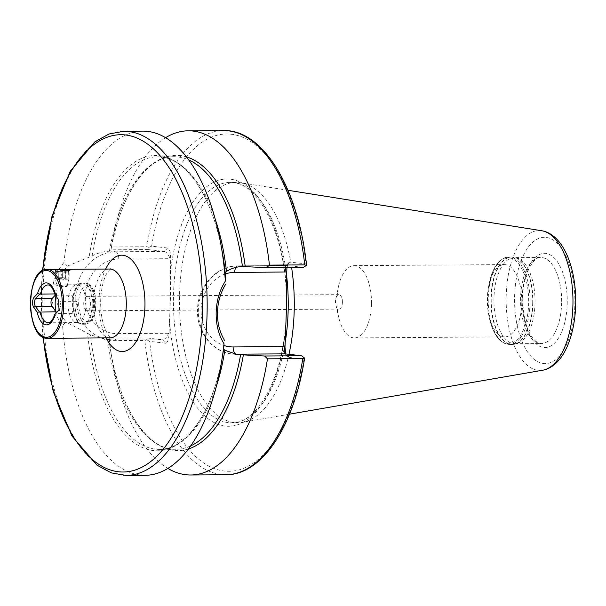 <?xml version="1.0" encoding="UTF-8"?>
<svg xmlns="http://www.w3.org/2000/svg" width="606" height="606" viewBox="0 0 606 606"><rect width="100%" height="100%" fill="white"/><g stroke="black" fill="none" stroke-linecap="round" stroke-linejoin="round"><path stroke-width="0.45" stroke-dasharray="3.03 2.27" d="M54.805 269.397L67.251 269.329M59.426 271.723C56.509 271.458 55.707 271.268 57.025 271.162L65.175 272.382L68.183 271.723L67.614 271.087L59.426 271.723M54.532 269.496L56.328 271.261L57.025 271.162M59.396 309.401L60.865 305.386L59.812 301.394L55.813 295.97L56.328 295.842A18.93 9.037 -90.4 0 0 48.578 284.964A18.93 9.037 -90.4 0 0 48.298 284.941M72.356 295.736A18.93 9.037 89.6 0 1 71.978 313.605L76.28 309.022A4.477 2.136 -90.4 0 0 77.424 305.272A4.477 2.136 -90.4 0 0 76.439 301.28L72.356 295.736L56.328 295.842M67.327 284.835L59.138 285.524C56.1 285.229 55.297 285.025 56.744 284.911L64.887 286.183L68.054 285.221L66.713 284.805L76.886 284.737A18.93 9.037 -90.4 0 0 75.568 284.949A18.93 9.037 -90.4 0 0 67.97 303.727A18.93 9.037 -90.4 0 0 75.826 322.407A18.93 9.037 -90.4 0 0 76.614 322.574A18.93 9.037 -90.4 0 0 77.144 322.597A18.93 9.037 -90.4 0 0 86.052 304.159A18.93 9.037 -90.4 0 0 77.409 284.767A18.93 9.037 -90.4 0 0 76.886 284.737M535.022 303.038A43.026 20.543 89.6 0 1 517.774 343.223A43.026 20.543 89.6 0 1 514.789 343.7A43.026 20.543 89.6 0 1 493.966 298.319A43.026 20.543 89.6 0 1 514.199 257.656A43.026 20.543 89.6 0 1 517.198 258.095A43.026 20.543 89.6 0 1 535.022 303.038M521.804 302.727A36.14 17.256 89.6 0 1 504.806 336.891A36.14 17.256 89.6 0 1 488.398 313.06A36.14 17.256 89.6 0 1 487.322 298.766A36.14 17.256 89.6 0 1 488.231 288.661A36.14 17.256 89.6 0 1 504.313 264.61A36.14 17.256 89.6 0 1 521.804 302.727M371.463 303.757A36.14 17.256 89.6 0 1 354.465 337.913A36.14 17.256 89.6 0 1 338.716 317.294A36.14 17.256 89.6 0 1 336.974 299.796A36.14 17.256 89.6 0 1 338.504 286.471A36.14 17.256 89.6 0 1 353.972 265.64A36.14 17.256 89.6 0 1 371.463 303.757M342.405 302.273A7.227 3.454 89.6 0 1 339.004 309.105A7.227 3.454 89.6 0 1 335.853 304.985A7.227 3.454 89.6 0 1 335.504 301.485A7.227 3.454 89.6 0 1 335.815 298.819A7.227 3.454 89.6 0 1 338.905 294.652A7.227 3.454 89.6 0 1 342.405 302.273M83.742 303.205A7.227 3.454 -90.4 0 0 87.241 310.825A7.227 3.454 -90.4 0 0 90.642 303.992A7.227 3.454 -90.4 0 0 87.143 296.372A7.227 3.454 -90.4 0 0 83.742 303.205M167.854 468.415A172.096 82.174 89.6 0 1 112.527 361.517A172.096 82.174 89.6 0 1 109.504 340.678L144.811 340.436L146.963 339.875L146.16 337.89L162.613 339.784L165.567 343.201C167.559 342.807 168.718 339.693 169.051 333.853L170.513 295.97L170.642 258.103C170.551 252.217 169.529 248.846 167.559 248.005L164.461 251.46C166.597 252.126 168.476 254.535 170.112 258.694L170.642 258.103M288.971 354.305A120.208 57.403 89.6 0 1 242.249 422.374A120.208 57.403 89.6 0 1 237.703 422.783A120.208 57.403 89.6 0 1 179.535 295.986A120.208 57.403 89.6 0 1 236.06 182.368A120.208 57.403 89.6 0 1 240.612 182.717A120.208 57.403 89.6 0 1 291.6 267.511M145.145 475.301A172.096 82.174 89.6 0 1 62.585 325.301L66.16 322.112C52.995 305.182 53.479 282.752 67.334 266.095L63.903 262.572A172.096 82.174 89.6 0 1 142.796 131.123M63.903 262.572C56.373 271.571 52.389 281.995 51.964 293.842C51.889 305.697 55.434 316.18 62.585 325.301M71.978 313.605L55.441 313.62M55.229 295.198L56.434 293.902A18.93 9.037 -90.4 0 0 55.896 296.107M56.434 293.902L54.82 293.918M56.297 271.215L56.01 284.964L56.744 284.911M165.567 343.201L149.637 341.367L146.963 339.875M285.729 353.927L287.009 356.623L288.062 357.275L303.992 359.108L304.515 358.752M148.902 247.331L146.773 246.725L111.474 246.968L111.019 249.823L148.008 249.566L148.902 247.331L151.629 246.172L167.559 248.005M306.492 264.451L305.992 263.913L290.054 262.08L288.751 262.709L286.933 267.541M111.474 246.968A172.096 82.174 89.6 0 1 111.731 245.339A172.096 82.174 89.6 0 1 165.597 137.698M146.16 337.89L109.163 338.14L108.951 339.421L104.338 339.284L90.438 334.83L66.16 322.112M109.163 338.14L109.504 340.678M67.334 266.095L92.089 255.952C97.71 253.02 103.474 251.437 109.391 251.21L110.8 251.104L111.019 249.823L110.8 251.104A147.659 70.508 89.6 0 1 186.428 156.856M148.008 249.566L164.461 251.46L115.625 251.793L110.8 251.104C120.071 194.799 147.546 155.742 173.99 156.719A146.281 69.849 89.6 0 1 188.708 159.893M303.417 267.428L286.964 265.534L290.054 262.08M285.297 267.549L285.865 265.936L286.774 265.526L238.12 265.867A6.886 3.288 89.6 0 0 237.931 265.86C216.456 265.481 197.45 286.827 197.503 310.113C196.602 331.777 212.244 352.116 232.151 353.972A44.23 38.792 -83.4 0 1 198.336 310.295A44.23 38.792 -83.4 0 1 238.12 265.867L243.506 266.488M169.051 333.853L168.544 333.27C166.741 337.398 164.764 339.572 162.613 339.784L113.966 340.125A6.886 3.288 -90.4 0 0 117.2 333.618A37.345 32.754 -83.4 0 1 85.173 296.554A37.345 32.754 -83.4 0 1 118.761 259.042L170.112 258.694M76.28 309.022L59.85 308.886L59.002 310.06M65.849 269.382L65.675 277.654L58.691 277.7L65.569 277.859L65.743 269.587M58.964 269.435L58.691 277.7L58.865 269.428M59.82 286.343L66.554 286.699L59.82 286.343M59.661 285.979L66.918 286.35L59.661 285.979M58.873 278.518L69.039 279.04L65.44 279.275L55.275 278.752L58.873 278.518M62.979 270.632L55.457 270.125L59.055 269.89L69.213 270.39M62.289 277.48L62.456 269.609M62.085 277.881L62.251 269.609M69.16 269.359L67.614 271.087M109.641 269.026A34.421 16.438 -90.4 0 0 93.453 301.561A34.421 16.438 -90.4 0 0 109.156 337.807A34.421 16.438 -90.4 0 0 110.11 337.86M106.103 337.89A48.185 23.013 89.6 0 1 98.983 300.72A48.185 23.013 89.6 0 1 105.633 269.056M76.439 301.28L59.812 301.394M81.916 324.157A20.559 9.817 -90.4 0 0 92.157 304.757A20.559 9.817 -90.4 0 0 82.78 283.108A20.559 9.817 -90.4 0 0 80.78 283.305A20.559 9.817 -90.4 0 0 72.531 303.697A20.559 9.817 -90.4 0 0 81.06 323.983A20.559 9.817 -90.4 0 0 81.916 324.157M82.545 324.248A20.649 9.863 -90.4 0 0 83.113 324.278A20.649 9.863 -90.4 0 0 92.832 304.159A20.649 9.863 -90.4 0 0 83.408 283.01A20.649 9.863 -90.4 0 0 82.833 282.979A20.649 9.863 -90.4 0 0 73.114 303.098A20.649 9.863 -90.4 0 0 82.545 324.248M84.34 324.233A20.649 9.863 -90.4 0 0 84.916 324.263A20.649 9.863 -90.4 0 0 94.634 304.151A20.649 9.863 -90.4 0 0 85.204 282.994A20.649 9.863 -90.4 0 0 84.628 282.964A20.649 9.863 -90.4 0 0 74.909 303.083A20.649 9.863 -90.4 0 0 84.34 324.233M86.817 321.468A17.9 8.545 -90.4 0 0 95.733 304.583A17.9 8.545 -90.4 0 0 87.567 285.729A17.9 8.545 -90.4 0 0 78.651 302.621A17.9 8.545 -90.4 0 0 86.817 321.468M47.041 269.45A34.421 16.438 -90.4 0 0 30.838 302.985A34.421 16.438 -90.4 0 0 46.556 338.239M235.878 267.405A6.886 3.288 89.6 0 1 237.931 265.86L286.774 265.526M225.273 273.988A37.345 32.754 96.6 0 0 201.101 309.878A37.345 32.754 96.6 0 0 224.023 345.526M561.633 302.856A43.026 20.543 89.6 0 1 541.4 343.519A43.026 20.543 89.6 0 1 520.577 298.137A43.026 20.543 89.6 0 1 540.81 257.474A43.026 20.543 89.6 0 1 561.633 302.856M532.985 303.098A43.753 20.892 89.6 0 1 515.448 343.958A43.753 20.892 89.6 0 1 491.239 298.296A43.753 20.892 89.6 0 1 514.858 257.391A43.753 20.892 89.6 0 1 532.985 303.098M532.689 303.098A43.799 20.915 89.6 0 1 512.093 344.496A43.799 20.915 89.6 0 1 490.898 298.296A43.799 20.915 89.6 0 1 511.494 256.899A43.799 20.915 89.6 0 1 532.689 303.098M530.038 303.121A43.799 20.915 89.6 0 1 509.441 344.511A43.799 20.915 89.6 0 1 488.247 298.319A43.799 20.915 89.6 0 1 508.843 256.921A43.799 20.915 89.6 0 1 530.038 303.121M528.667 303.091A43.109 20.589 89.6 0 1 511.32 343.375A43.109 20.589 89.6 0 1 488.822 315.408A43.109 20.589 89.6 0 1 487.527 298.364A43.109 20.589 89.6 0 1 488.618 286.305A43.109 20.589 89.6 0 1 511.918 258.459A43.109 20.589 89.6 0 1 528.667 303.091M43.253 337.254A168.65 80.53 89.6 0 1 41.503 294.115A168.65 80.53 89.6 0 1 42.799 270.549M126.169 475.43A172.096 82.174 89.6 0 1 42.89 293.902A172.096 82.174 89.6 0 1 123.821 131.252M285.297 332.232A123.647 59.047 89.6 0 1 225.227 426.101A123.647 59.047 89.6 0 1 169.369 318.907M285.062 343.291A120.208 57.403 89.6 0 1 231.659 422.821A120.208 57.403 89.6 0 1 173.483 296.031A120.208 57.403 89.6 0 1 230.015 182.414A120.208 57.403 89.6 0 1 286.502 274.571M542.681 370.236A69.97 33.413 89.6 0 1 506.177 296.675A69.97 33.413 89.6 0 1 541.734 230.742M514.6 297.008A63.16 30.156 89.6 0 1 546.059 237.416A63.16 30.156 89.6 0 1 574.867 303.939A63.16 30.156 89.6 0 1 543.415 363.539A63.16 30.156 89.6 0 1 514.6 297.008M522.236 297.887A47.154 22.513 89.6 0 1 545.718 253.391A47.154 22.513 89.6 0 1 567.231 303.061A47.154 22.513 89.6 0 1 543.749 347.556A47.154 22.513 89.6 0 1 522.236 297.887M77.144 322.597L48.313 322.793A18.93 9.037 -90.4 0 0 55.949 313.719M303.992 359.108A168.65 80.53 89.6 0 1 224.281 471.036A168.65 80.53 89.6 0 1 149.637 341.367M151.629 246.172A168.65 80.53 89.6 0 1 231.34 134.244A168.65 80.53 89.6 0 1 305.992 263.913M170.324 273.048A123.647 59.047 89.6 0 1 230.401 179.179A123.647 59.047 89.6 0 1 286.259 286.373M146.773 246.725A172.096 82.174 89.6 0 1 223.614 130.57M225.962 474.748A172.096 82.174 89.6 0 1 144.811 340.436M188.421 448.97A147.659 70.508 89.6 0 1 111.057 353.275A147.659 70.508 89.6 0 1 108.951 339.421M190.655 445.902A146.281 69.849 89.6 0 1 175.99 449.273A146.281 69.849 89.6 0 1 107.542 339.504M109.391 251.21A146.281 69.849 89.6 0 1 173.99 156.719L157.462 156.833A146.281 69.849 89.6 0 1 215.297 219.395M92.089 255.952A146.281 69.849 89.6 0 1 157.462 156.833C184.3 155.431 212.698 195.412 222.394 252.831A147.659 70.508 89.6 0 0 154.492 155.492A147.659 70.508 89.6 0 0 89.12 257.164M216.44 386.045A146.281 69.849 89.6 0 1 159.461 449.387A146.281 69.849 89.6 0 1 90.438 334.83M112.527 361.517L111.057 353.275C120.745 410.701 149.152 450.682 175.99 449.273L159.461 449.387C186.315 450.432 214.168 410.065 223.076 352.51A147.659 70.508 89.6 0 1 152.417 450.447A147.659 70.508 89.6 0 1 87.522 333.451M288.062 357.275L285.108 353.859M234.848 354.169A44.23 38.792 -83.4 0 1 232.151 353.972L237.234 354.555M168.544 333.27L117.2 333.618M108.391 339.496L113.776 340.117L162.613 339.784M118.761 259.042A6.886 3.288 89.6 0 0 115.625 251.793A44.23 38.792 96.6 0 0 75.947 293.872A44.23 38.792 96.6 0 0 109.648 339.89A44.23 38.792 96.6 0 0 113.776 340.117A6.886 3.288 -90.4 0 0 113.966 340.125L104.338 339.284M59.236 309.696L59.646 309.136M110.451 268.882L107.126 272.867C103.323 279.351 101.164 288.759 100.649 301.091C100.573 313.067 102.323 322.998 105.876 330.891C109.178 336.504 110.86 338.875 110.928 337.996M68.054 285.221L68.342 271.465M75.826 322.407L81.06 323.983L84.916 324.263C88.635 323.771 91.286 321.839 92.854 318.468L95.521 310.37L96.074 303.447C95.983 297.614 94.839 292.668 92.62 288.607C90.529 286.191 91.551 284.888 85.461 283.01L80.78 283.305L75.568 284.949M514.789 343.7L541.4 343.519C538.976 343.7 536.242 342.079 533.212 338.656C526.462 330.323 522.97 316.764 522.736 298C522.607 274.791 533.833 255.944 540.81 257.474L514.199 257.656M517.774 343.223L512.093 344.496L509.441 344.511C499.299 343.36 492.428 333.656 488.822 315.408L488.398 313.06M354.465 337.913L504.806 336.891M335.853 304.985L338.716 317.294M87.241 310.825L339.004 309.105M42.344 270.799L41.087 294.024L42.799 337.012M285.918 320.241C282.987 378.394 256.55 424.526 231.659 422.821L237.703 422.783M286.373 298.205C285.964 234.537 257.103 179.861 230.015 182.414L236.06 182.368M287.986 190.276L240.612 182.717M56.305 284.881L48.048 284.934M110.875 250.551L111.731 245.339M289.516 414.171L242.249 422.374M87.143 296.372L338.905 294.652M335.815 298.819L338.504 286.471M353.972 265.64L504.313 264.61M488.231 288.661L488.618 286.305C491.974 268.011 498.715 258.209 508.843 256.921L511.494 256.899L517.198 258.095M288.751 262.709L285.865 265.936M284.191 353.359L287.009 356.623M70.038 270.079L68.183 271.723M65.615 278.078L62.138 280.063L58.729 277.927M66.918 286.35L69.039 279.04L69.22 270.412M56.078 269.519L55.464 270.102M55.457 270.125L55.275 278.752L57.093 286.146"/><path stroke-width="0.91" d="M67.251 269.329L69.16 269.359L70.038 270.079L47.041 269.45C25.611 267.822 25.157 337.603 46.457 338.231L47.51 338.292A34.421 16.438 -90.4 0 0 63.706 304.757A34.421 16.438 -90.4 0 0 47.995 269.503A34.421 16.438 -90.4 0 0 47.041 269.45M303.992 359.108L304.386 357.964L302.795 358.593L267.488 358.835L264.572 356.002L237.461 354.578L224.834 350.268L223.614 349.086L224.038 343.852C218.599 334.929 215.971 324.551 216.168 312.711C216.471 300.849 219.531 290.319 225.349 281.123L225.212 272.806L226.485 271.397C231.287 268.367 236.605 266.738 242.438 266.496L266.42 267.678L269.458 265.117L304.757 264.883L306.325 265.42L305.992 263.913M225.652 284.282C220.349 293.016 217.652 302.424 217.554 312.507C217.228 322.574 219.539 331.846 224.478 340.307M286.933 267.541L286.259 286.373L286.441 309.295L284.987 347.177L285.729 353.927M291.6 267.511A120.208 57.403 89.6 0 1 294.236 309.166A120.208 57.403 89.6 0 1 288.971 354.305M42.799 337.012L53.245 391.62L71.955 436.025L97.043 465.188L111.299 472.877L126.169 475.43A172.096 82.174 89.6 0 0 207.093 312.772A172.096 82.174 89.6 0 0 123.821 131.252L142.796 131.123A172.096 82.174 89.6 0 1 220.925 244.597A172.096 82.174 89.6 0 1 225.349 281.123M55.896 296.107A18.93 9.037 -90.4 0 0 56.063 311.779L37.193 312.135A20.998 10.022 -90.4 0 0 45.927 324.839A20.998 10.022 -90.4 0 0 55.154 314.196L59.002 310.06L58.668 299.864L55.813 295.97M54.82 293.918L39.708 294.122L37.58 293.562L33.815 297.584C32.065 301.061 32.057 304.363 33.785 307.5L37.193 312.135M267.488 358.835A172.096 82.174 89.6 0 1 190.655 474.99A172.096 82.174 89.6 0 1 167.854 468.415M165.597 137.698A172.096 82.174 89.6 0 1 188.307 130.813A172.096 82.174 89.6 0 1 269.458 265.117M224.038 343.852A172.096 82.174 89.6 0 1 221.72 360.775A172.096 82.174 89.6 0 1 145.145 475.301L126.169 475.43M264.572 356.002L301.568 355.752L285.108 353.859L284.191 353.359L284.479 346.594L284.987 347.177M301.568 355.752L304.386 357.964M306.325 265.42L303.417 267.428L266.42 267.678M286.57 271.42L286.04 272.018L285.297 267.549M55.441 313.62L59.396 309.401M56.063 311.779L51.98 306.227A4.477 2.136 89.6 0 1 52.139 298.493L55.229 295.198M39.345 311.772L35.345 306.341C34.072 303.606 34.125 301.023 35.504 298.606L39.708 294.122M68.372 269.519L56.343 269.269L68.372 269.519L69.22 270.412L62.979 270.632M58.865 269.428L65.849 269.382L58.865 269.428M62.456 269.609L62.463 269.208M69.16 269.359L68.705 269.867M110.928 337.996L110.11 337.86A34.421 16.438 -90.4 0 0 126.29 305.333A34.421 16.438 -90.4 0 0 110.595 269.079A34.421 16.438 -90.4 0 0 109.641 269.026L68.001 269.314M105.633 269.056A48.185 23.013 89.6 0 1 131.191 259.436A48.185 23.013 89.6 0 1 144.955 306A48.185 23.013 89.6 0 1 130.57 348.253A48.185 23.013 89.6 0 1 106.103 337.89M47.063 270.541A33.383 15.945 -90.4 0 0 30.436 302.046A33.383 15.945 -90.4 0 0 45.67 337.216A33.383 15.945 -90.4 0 0 62.297 305.704A33.383 15.945 -90.4 0 0 47.063 270.541M286.04 272.018L234.696 272.367A6.886 3.288 89.6 0 1 235.878 267.405M234.696 272.367A37.345 32.754 96.6 0 0 225.273 273.988M42.799 270.549A168.65 80.53 89.6 0 1 131.154 136.032A168.65 80.53 89.6 0 1 202.427 312.605A168.65 80.53 89.6 0 1 128.79 471.551A168.65 80.53 89.6 0 1 43.253 337.254M286.502 274.571A120.208 57.403 89.6 0 1 288.183 309.211A120.208 57.403 89.6 0 1 285.062 343.291M287.986 190.276L541.734 230.742A69.97 33.413 89.6 0 1 572.943 304.348A69.97 33.413 89.6 0 1 542.681 370.236L289.516 414.171M55.54 295.622A20.998 10.022 -90.4 0 0 46.806 282.911A20.998 10.022 -90.4 0 0 37.58 293.562M40.034 311.885A18.93 9.037 -90.4 0 0 47.783 322.763A18.93 9.037 -90.4 0 0 48.313 322.793C50.465 323.013 52.593 320.286 54.699 314.612M48.298 284.941A18.93 9.037 -90.4 0 0 48.048 284.934A18.93 9.037 -90.4 0 0 40.413 294.016M46.556 338.239A34.421 16.438 -90.4 0 0 47.51 338.292L110.11 337.86M188.307 130.813L223.614 130.57A172.096 82.174 89.6 0 1 304.757 264.883M302.795 358.593A172.096 82.174 89.6 0 1 225.962 474.748C262.307 475.066 294.069 425.851 304.515 358.752M243.37 354.866A147.659 70.508 89.6 0 1 188.421 448.97M186.428 156.856A147.659 70.508 89.6 0 1 245.218 266.549M240.59 354.79A146.281 69.849 89.6 0 1 190.655 445.902M188.708 159.893A146.281 69.849 89.6 0 1 242.438 266.496M215.297 219.395A146.281 69.849 89.6 0 1 226.485 271.397M224.834 350.268A146.281 69.849 89.6 0 1 216.44 386.045M220.925 244.597L222.394 252.831A147.659 70.508 89.6 0 1 225.212 272.806M223.614 349.086A147.659 70.508 89.6 0 1 223.076 352.51L221.72 360.775M224.023 345.526A37.345 32.754 96.6 0 0 233.136 346.943L284.479 346.594M285.108 353.859L236.272 354.192A44.23 38.792 -83.4 0 1 234.848 354.169M241.658 354.813L236.272 354.192A6.886 3.288 -90.4 0 1 233.136 346.943M58.744 310.37L59.236 309.696M52.139 298.493L35.504 298.606M51.98 306.227L35.345 306.341L33.785 307.5M123.821 131.252L108.982 134.009L94.839 141.887L70.152 171.4L52.048 216.047L42.344 270.799M541.734 230.742C563.656 234.416 576.397 268.678 575.7 304.121C574.95 336.845 562.966 366.486 542.681 370.236M48.048 284.934L48.382 284.956C50.859 285.085 53.101 288.441 55.108 295.031M223.614 130.57C263.443 129.464 298.25 188.542 306.492 264.451M190.655 474.99L225.962 474.748M58.774 300.008L58.426 299.538M109.641 269.026L110.451 268.882"/></g></svg>
